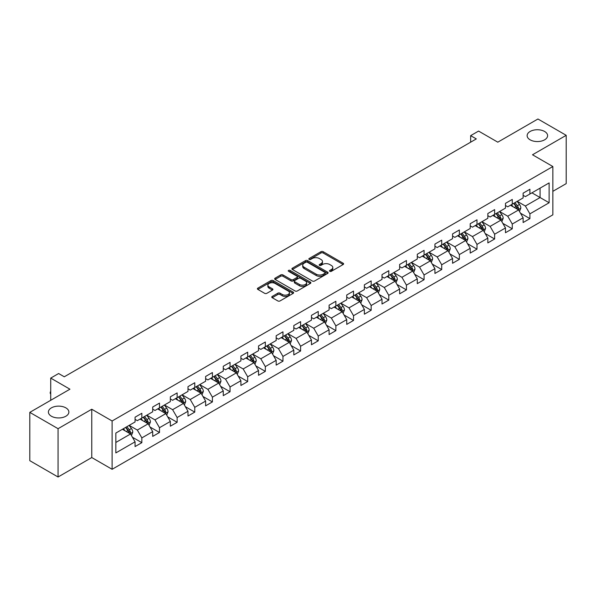 <?xml version="1.0" encoding="UTF-8"?>
<svg xmlns="http://www.w3.org/2000/svg" width="596" height="596" viewBox="0 0 596 596"><rect width="100%" height="100%" fill="white"/><g stroke="black" fill="none" stroke-linecap="round" stroke-linejoin="round"><path stroke-width="0.89" d="M329.804 271.322A1.095 0.633 0 0 0 331.361 271.322L343.147 264.512A1.572 0.909 0 0 0 343.609 263.872A1.572 0.909 0 0 0 343.147 263.231L323.174 251.698A1.572 0.909 0 0 0 320.953 251.698L309.16 258.5A1.095 0.633 0 0 0 308.84 258.955A1.095 0.633 0 0 0 309.16 259.402A1.095 0.633 0 0 0 310.717 259.402L312.244 258.522A5.021 2.898 0 0 1 319.344 258.522L321.006 259.483A5.021 2.898 0 0 1 322.481 261.532A5.021 2.898 0 0 1 321.006 263.581L319.486 264.46A1.095 0.633 0 0 0 319.158 264.915A1.095 0.633 0 0 0 319.486 265.362A1.095 0.633 0 0 0 321.035 265.362L322.563 264.482A5.021 2.898 0 0 1 329.663 264.482L331.331 265.444A5.021 2.898 0 0 1 332.799 267.492A5.021 2.898 0 0 1 331.331 269.541L329.804 270.42A1.095 0.633 0 0 0 329.484 270.867A1.095 0.633 0 0 0 329.804 271.322L329.804 270.42M65.865 407.865A10.236 5.908 0 0 0 54.713 406.584A10.236 5.908 0 0 0 48.395 412.045A10.236 5.908 0 0 0 51.398 416.224A10.236 5.908 0 0 0 62.55 417.505A10.236 5.908 0 0 0 68.868 412.045A10.236 5.908 0 0 0 65.865 407.865M544.602 131.47A10.236 5.908 0 0 0 533.45 130.189A10.236 5.908 0 0 0 527.132 135.65A10.236 5.908 0 0 0 530.135 139.829A10.236 5.908 0 0 0 541.287 141.11A10.236 5.908 0 0 0 547.605 135.65A10.236 5.908 0 0 0 544.602 131.47M272.23 296.421A1.572 0.909 0 0 0 271.769 297.061A1.572 0.909 0 0 0 272.23 297.702L277.833 300.935A1.572 0.909 0 0 0 280.053 300.935L293.15 293.381A1.572 0.909 0 0 0 293.612 292.74A1.572 0.909 0 0 0 293.15 292.1L273.177 280.56A1.572 0.909 0 0 0 270.957 280.56L257.859 288.121A1.572 0.909 0 0 0 257.397 288.762A1.572 0.909 0 0 0 257.859 289.403L264.631 293.314A1.572 0.909 0 0 0 266.852 293.314L272.454 290.081A1.572 0.909 0 0 0 272.916 289.44A1.572 0.909 0 0 0 272.454 288.799L269.094 286.855A4.202 2.421 0 0 1 267.865 285.141A4.202 2.421 0 0 1 270.457 282.906A4.202 2.421 0 0 1 275.032 283.428L288.188 291.019A4.202 2.421 0 0 1 289.418 292.74A4.202 2.421 0 0 1 286.825 294.975A4.202 2.421 0 0 1 282.251 294.454L280.053 293.187A1.572 0.909 0 0 0 277.833 293.187L272.23 296.421L272.23 297.702M552.857 191.331L566.2 183.628L566.2 135.322L537.935 118.999L497.794 142.176L478.573 131.075L470.654 135.65L476.308 138.913L64.286 376.791L58.632 373.528L50.72 378.095L50.72 400.296M58.065 428.688L58.065 477.001L91.762 457.542L91.762 409.236L58.065 428.688L29.8 412.372L69.941 389.195L50.72 378.095M91.762 409.236L112.115 420.985L552.857 166.522L552.857 214.836L112.115 469.298L112.115 420.985M566.2 135.322L532.504 154.774L552.857 166.522M312.349 281.014A1.572 0.909 0 0 0 314.569 281.014L327.666 273.452A1.572 0.909 0 0 0 328.128 272.812A1.572 0.909 0 0 0 327.666 272.171L307.692 260.631A1.572 0.909 0 0 0 305.472 260.631L292.375 268.193A1.572 0.909 0 0 0 291.913 268.833A1.572 0.909 0 0 0 292.375 269.474L312.349 281.014M288.986 271.56A1.095 0.633 0 0 1 290.103 271.709L290.103 270.405L310.412 282.132A1.572 0.909 0 0 1 310.866 282.772A1.572 0.909 0 0 1 310.412 283.413L297.315 290.975A1.572 0.909 0 0 1 295.095 290.975L275.114 279.442L280.723 276.231L280.723 274.92L275.114 278.161A1.572 0.909 0 0 0 274.659 278.801A1.572 0.909 0 0 0 275.114 279.442L275.114 278.161M280.723 276.231A1.572 0.909 0 0 1 282.944 276.231L282.944 274.92A1.572 0.909 0 0 0 280.723 274.92M282.944 274.92L291.042 279.599A1.572 0.909 0 0 0 293.262 279.599L296.979 277.453A1.572 0.909 0 0 0 297.441 276.812A1.572 0.909 0 0 0 296.979 276.171L288.546 271.307A1.095 0.633 0 0 1 288.226 270.852A1.095 0.633 0 0 1 288.904 270.271A1.095 0.633 0 0 1 290.103 270.405M58.065 477.001L29.8 460.678L29.8 412.372M132.409 437.211L141.848 442.664L141.848 437.896L152.703 431.631L152.703 436.391L159.49 432.48L159.49 427.712L170.344 421.447L170.344 426.207L177.131 422.296L177.131 417.528L187.986 411.262L187.986 416.023L194.765 412.112L194.765 407.344L205.62 401.078L205.62 405.846L212.407 401.928L212.407 397.16L223.262 390.894L223.262 395.662L230.049 391.743L230.049 386.975L240.903 380.71L240.903 385.478L247.683 381.559L247.683 376.791L258.537 370.526L258.537 375.294L265.324 371.375L265.324 366.607L276.179 360.342L276.179 365.11L282.958 361.191L282.958 356.423L293.813 350.157L293.813 354.925L300.6 351.007L300.6 346.239L311.455 339.973L311.455 344.741L318.242 340.823L318.242 336.055L329.096 329.789L329.096 334.557L335.876 330.638L335.876 325.878L346.73 319.605L346.73 324.373L353.517 320.454L353.517 315.694L364.372 309.421L364.372 314.189L371.159 310.27L371.159 305.51L382.014 299.244L382.014 304.005L388.793 300.086L388.793 295.325L399.648 289.06L399.648 293.821L406.435 289.902L406.435 285.141L417.289 278.876L417.289 283.636L424.069 279.725L424.069 274.957L434.924 268.692L434.924 273.452L441.71 269.541L441.71 264.773L452.565 258.508L452.565 263.268L459.352 259.357L459.352 254.589L470.207 248.323L470.207 253.084L476.986 249.173L476.986 244.405L487.841 238.139L487.841 242.907L494.628 238.989L494.628 234.221L505.483 227.955L505.483 232.723L512.269 228.804L512.269 224.036L523.124 217.771L523.124 222.539L529.904 218.62L529.904 213.852L549.125 202.759L549.125 182.912L540.08 188.135L540.08 197.537L549.125 202.759M141.848 442.664L135.069 446.575L135.069 441.815L115.847 452.908L115.847 433.061L135.069 421.968L135.069 417.2L141.848 413.281L141.848 418.049L152.703 411.784L152.703 407.016L159.49 403.097L159.49 407.865L170.344 401.6L170.344 396.832L177.131 392.913L177.131 397.681L187.986 391.416L187.986 386.648L194.765 382.736L194.765 387.497L205.62 381.231L205.62 376.463L212.407 372.552L212.407 377.313L223.262 371.047L223.262 366.279L230.049 362.368L230.049 367.129L240.903 360.863L240.903 356.103L247.683 352.184L247.683 356.944L258.537 350.679L258.537 345.918L265.324 342L265.324 346.76L276.179 340.495L276.179 335.734L282.958 331.816L282.958 336.584L293.813 330.311L293.813 325.55L300.6 321.631L300.6 326.399L311.455 320.126L311.455 315.366L318.242 311.447L318.242 316.215L329.096 309.942L329.096 305.182L335.876 301.263L335.876 306.031L346.73 299.766L346.73 294.998L353.517 291.079L353.517 295.847L364.372 289.582L364.372 284.814L371.159 280.895L371.159 285.663L382.014 279.397L382.014 274.629L388.793 270.711L388.793 275.479L399.648 269.213L399.648 264.445L406.435 260.526L406.435 265.295L417.289 259.029L417.289 254.261L424.069 250.342L424.069 255.11L434.924 248.845L434.924 244.077L441.71 240.158L441.71 244.926L452.565 238.661L452.565 233.893L459.352 229.981L459.352 234.742L470.207 228.477L470.207 223.709L476.986 219.797L476.986 224.558L487.841 218.292L487.841 213.524L494.628 209.613L494.628 214.374L505.483 208.108L505.483 203.34L512.269 199.429L512.269 204.19L523.124 197.924L523.124 193.164L529.904 189.245L529.904 194.005L549.125 182.912M140.045 419.092L148.18 423.793L137.326 430.059L129.19 425.358M135.069 419.353L137.326 420.664L141.848 418.049M137.326 430.059L141.848 437.896M148.18 423.793L152.703 431.631M157.679 408.908L165.822 413.609L154.967 419.875L146.825 415.181M152.703 409.169L154.967 410.48L159.49 407.865M154.967 419.875L159.49 427.712M165.822 413.609L170.344 421.447M175.321 398.724L183.464 403.425L172.609 409.69L164.466 404.997M170.344 398.985L172.609 400.296L177.131 397.681M172.609 409.69L177.131 417.528M183.464 403.425L187.986 411.262M192.955 388.54L201.098 393.241L190.243 399.514L182.1 394.813M187.986 388.801L190.243 390.112L194.765 387.497M190.243 399.514L194.765 407.344M201.098 393.241L205.62 401.078M210.597 378.363L218.739 383.057L207.885 389.33L199.742 384.629M205.62 378.624L207.885 379.928L212.407 377.313M207.885 389.33L212.407 397.16M218.739 383.057L223.262 390.894M228.238 368.179L236.374 372.873L225.526 379.145L217.384 374.444M223.262 368.44L225.526 369.743L230.049 367.129M225.526 379.145L230.049 386.975M236.374 372.873L240.903 380.71M245.872 357.995L254.015 362.696L243.161 368.961L235.018 364.26M240.903 358.256L243.161 359.559L247.683 356.944M243.161 368.961L247.683 376.791M254.015 362.696L258.537 370.526M263.514 347.811L271.657 352.512L260.802 358.777L252.659 354.076M258.537 348.071L260.802 349.375L265.324 346.76M260.802 358.777L265.324 366.607M271.657 352.512L276.179 360.342M281.156 337.627L289.291 342.327L278.436 348.593L270.301 343.892M276.179 337.887L278.436 339.191L282.958 336.584M278.436 348.593L282.958 356.423M289.291 342.327L293.813 350.157M298.79 327.442L306.933 332.143L296.078 338.409L287.935 333.708M293.813 327.703L296.078 329.007L300.6 326.399M296.078 338.409L300.6 346.239M306.933 332.143L311.455 339.973M316.431 317.258L324.574 321.959L313.72 328.225L305.577 323.524M311.455 317.519L313.72 318.823L318.242 316.215M313.72 328.225L318.242 336.055M324.574 321.959L329.096 329.789M334.065 307.074L342.208 311.775L331.354 318.041L323.211 313.34M329.096 307.335L331.354 308.639L335.876 306.031M331.354 318.041L335.876 325.878M342.208 311.775L346.73 319.605M351.707 296.89L359.85 301.591L348.995 307.856L340.852 303.155M346.73 297.151L348.995 298.454L353.517 295.847M348.995 307.856L353.517 315.694M359.85 301.591L364.372 309.421M369.349 286.706L377.484 291.407L366.629 297.672L358.494 292.971M364.372 286.967L366.629 288.27L371.159 285.663M366.629 297.672L371.159 305.51M377.484 291.407L382.014 299.244M386.983 276.522L395.126 281.223L384.271 287.488L376.128 282.787M382.014 276.782L384.271 278.086L388.793 275.479M384.271 287.488L388.793 295.325M395.126 281.223L399.648 289.06M404.624 266.337L412.767 271.038L401.913 277.304L393.77 272.603M399.648 266.598L401.913 267.909L406.435 265.295M401.913 277.304L406.435 285.141M412.767 271.038L417.289 278.876M422.266 256.153L430.401 260.854L419.547 267.12L411.411 262.419M417.289 256.414L419.547 257.725L424.069 255.11M419.547 267.12L424.069 274.957M430.401 260.854L434.924 268.692M439.9 245.969L448.043 250.67L437.188 256.936L429.046 252.242M434.924 246.23L437.188 247.541L441.71 244.926M437.188 256.936L441.71 264.773M448.043 250.67L452.565 258.508M457.542 235.785L465.685 240.486L454.83 246.759L446.687 242.058M452.565 236.046L454.83 237.357L459.352 234.742M454.83 246.759L459.352 254.589M465.685 240.486L470.207 248.323M475.176 225.601L483.319 230.302L472.464 236.575L464.321 231.874M470.207 225.869L472.464 227.173L476.986 224.558M472.464 236.575L476.986 244.405M483.319 230.302L487.841 238.139M492.817 215.424L500.96 220.118L490.106 226.391L481.963 221.69M487.841 215.685L490.106 216.989L494.628 214.374M490.106 226.391L494.628 234.221M500.96 220.118L505.483 227.955M510.459 205.24L518.595 209.941L507.74 216.206L499.604 211.505M505.483 205.501L507.74 206.805L512.269 204.19M507.74 216.206L512.269 224.036M518.595 209.941L523.124 217.771M531.937 192.836L540.08 197.537L525.381 206.022L517.239 201.321M523.124 195.317L525.381 196.62L529.904 194.005M525.381 206.022L529.904 213.852M91.762 457.542L112.115 469.298M470.654 135.65L470.654 142.176M115.847 442.463L130.546 433.977L122.404 429.276M130.546 433.977L135.069 441.815M520.464 213.167L529.904 218.62M502.823 223.351L512.269 228.804M485.189 233.535L494.628 238.989M467.547 243.719L476.986 249.173M449.905 253.903L459.352 259.357M432.271 264.088L441.71 269.541M414.63 274.272L424.069 279.725M396.996 284.456L406.435 289.902M379.354 294.64L388.793 300.086M361.712 304.824L371.159 310.27M344.078 315.008L353.517 320.454M326.437 325.192L335.876 330.638M308.795 335.377L318.242 340.823M291.161 345.553L300.6 351.007M273.519 355.738L282.958 361.191M255.885 365.922L265.324 371.375M238.244 376.106L247.683 381.559M220.602 386.29L230.049 391.743M202.968 396.474L212.407 401.928M185.326 406.658L194.765 412.112M167.685 416.842L177.131 422.296M150.05 427.027L159.49 432.48M330.244 271.471L331.331 270.845A5.021 2.898 0 0 0 332.799 268.796L332.799 267.492M322.481 261.532L322.481 262.836A5.021 2.898 0 0 1 321.006 264.885L319.925 265.518M343.147 263.231L343.147 264.512L323.174 253.002A1.572 0.909 0 0 0 320.953 253.002L309.6 259.558M327.666 272.171L327.666 273.452L307.692 261.942A1.572 0.909 0 0 0 305.472 261.942L292.398 269.489M324.894 273.259A1.095 0.633 0 0 0 325.215 272.812A1.095 0.633 0 0 0 324.894 272.357L307.357 262.24A1.095 0.633 0 0 0 305.8 262.24L304.191 263.164A5.021 2.898 0 0 0 302.723 265.213A5.021 2.898 0 0 0 304.191 267.269L316.178 274.19A5.021 2.898 0 0 0 323.285 274.19L324.894 273.259L324.894 274.562A1.095 0.633 0 0 0 325.215 274.115L325.215 272.812M302.723 265.213L302.723 266.524A5.021 2.898 0 0 0 304.191 268.572L304.191 267.269M324.894 274.562L323.285 275.494A5.021 2.898 0 0 1 316.178 275.494L304.191 268.572M282.944 276.231L291.042 280.91A1.572 0.909 0 0 0 293.262 280.91L296.979 278.757A1.572 0.909 0 0 0 297.441 278.116L297.441 276.812M290.103 271.709L310.389 283.428M299.453 284.456A4.202 2.421 0 0 0 304.027 284.977A4.202 2.421 0 0 0 306.62 282.742A4.202 2.421 0 0 0 305.39 281.029L300.757 278.354A1.572 0.909 0 0 0 298.536 278.354L294.819 280.5A1.572 0.909 0 0 0 294.357 281.141A1.572 0.909 0 0 0 294.819 281.781L299.453 284.456L299.453 285.76A4.202 2.421 0 0 0 304.027 286.289A4.202 2.421 0 0 0 306.62 284.046L306.62 282.742M294.357 281.141L294.357 282.444A1.572 0.909 0 0 0 294.819 283.085L294.819 281.781M299.453 285.76L294.819 283.085M289.418 292.74L289.418 294.044A4.202 2.421 0 0 1 286.825 296.279A4.202 2.421 0 0 1 282.251 295.758L280.053 294.491A1.572 0.909 0 0 0 277.833 294.491L272.253 297.717M267.865 285.141L267.865 286.452A4.202 2.421 0 0 0 269.094 288.166L269.094 286.855M272.432 290.088L269.094 288.166M293.128 293.388L273.177 281.871A1.572 0.909 0 0 0 270.957 281.871L257.882 289.418M519.488 211.483L520.837 208.093A4.239 2.444 -120 0 0 519.481 204.488L517.149 201.374M513.082 206.752L511.495 204.637M517.939 209.561L518.55 208.28A4.239 2.444 -120 0 0 517.335 205.732L515.004 202.61M513.938 203.229L516.531 206.685A2.16 1.244 60 0 1 516.918 207.341L518.55 208.28M513.648 203.4L515.98 206.514A4.239 2.444 60 0 1 517.194 209.062M501.854 221.667L503.195 218.278A4.239 2.444 -120 0 0 501.847 214.672L499.515 211.558M495.44 216.937L493.861 214.821M500.305 219.745L500.908 218.464A4.239 2.444 -120 0 0 499.694 215.908L497.362 212.794M496.304 213.413L498.889 216.862A2.16 1.244 60 0 1 499.284 217.525L500.908 218.464M496.006 213.577L498.338 216.698A4.239 2.444 60 0 1 499.552 219.246M484.213 231.851L485.561 228.462A4.239 2.444 -120 0 0 484.205 224.856L481.873 221.742M477.806 227.121L476.219 225.005M482.663 229.929L483.274 228.648A4.239 2.444 -120 0 0 482.06 226.093L479.728 222.978M478.663 223.597L481.255 227.046A2.16 1.244 60 0 1 481.642 227.702L483.274 228.648M478.365 223.761L480.704 226.882A4.239 2.444 60 0 1 481.911 229.43M466.571 242.036L467.92 238.646A4.239 2.444 -120 0 0 466.571 235.04L464.232 231.926M460.164 237.305L458.577 235.189M465.029 240.114L465.632 238.825A4.239 2.444 -120 0 0 464.418 236.277L462.086 233.163M461.021 233.774L463.613 237.23A2.16 1.244 60 0 1 464.008 237.886L465.632 238.825M460.73 233.945L463.062 237.066A4.239 2.444 60 0 1 464.277 239.614M448.937 252.22L450.278 248.83A4.239 2.444 -120 0 0 448.93 245.224L446.598 242.11M442.53 247.489L440.943 245.373M447.387 250.29L447.991 249.009A4.239 2.444 -120 0 0 446.784 246.461L444.445 243.347M443.387 243.958L445.972 247.415A2.16 1.244 60 0 1 446.367 248.07L447.991 249.009M443.089 244.129L445.421 247.243A4.239 2.444 60 0 1 446.635 249.799M431.295 262.404L432.644 259.014A4.239 2.444 -120 0 0 431.288 255.408L428.956 252.294M424.888 257.673L423.302 255.557M429.746 260.474L430.357 259.193A4.239 2.444 -120 0 0 429.142 256.645L426.81 253.531M425.745 254.142L428.338 257.599A2.16 1.244 60 0 1 428.725 258.254L430.357 259.193M425.455 254.313L427.786 257.427A4.239 2.444 60 0 1 429.001 259.975M413.661 272.588L415.002 269.198A4.239 2.444 -120 0 0 413.654 265.592L411.315 262.478M407.247 267.857L405.667 265.741M412.112 270.659L412.715 269.377A4.239 2.444 -120 0 0 411.501 266.829L409.169 263.715M408.111 264.326L410.696 267.783A2.16 1.244 60 0 1 411.091 268.438L412.715 269.377M407.813 264.497L410.145 267.611A4.239 2.444 60 0 1 411.359 270.159M396.02 282.772L397.368 279.382A4.239 2.444 -120 0 0 396.012 275.777L393.68 272.655M389.613 278.041L388.026 275.926M394.47 280.843L395.073 279.561A4.239 2.444 -120 0 0 393.867 277.013L391.527 273.899M390.469 274.51L393.055 277.967A2.16 1.244 60 0 1 393.449 278.623L395.073 279.561M390.171 274.681L392.511 277.796A4.239 2.444 60 0 1 393.718 280.344M378.378 292.956L379.726 289.567A4.239 2.444 -120 0 0 378.371 285.961L376.039 282.839M371.971 288.226L370.384 286.11M376.828 291.027L377.439 289.745A4.239 2.444 -120 0 0 376.225 287.197L373.893 284.083M372.828 284.694L375.42 288.151A2.16 1.244 60 0 1 375.808 288.807L377.439 289.745M372.537 284.866L374.869 287.98A4.239 2.444 60 0 1 376.083 290.528M360.744 303.14L362.085 299.751A4.239 2.444 -120 0 0 360.736 296.137L358.405 293.023M354.329 298.402L352.75 296.286M359.194 301.211L359.798 299.93A4.239 2.444 -120 0 0 358.583 297.382L356.252 294.268M355.194 294.878L357.779 298.335A2.16 1.244 60 0 1 358.174 298.991L359.798 299.93M354.896 295.05L357.228 298.164A4.239 2.444 60 0 1 358.442 300.712M343.102 313.325L344.451 309.935A4.239 2.444 -120 0 0 343.095 306.322L340.763 303.208M336.695 308.586L335.108 306.471M341.553 311.395L342.164 310.114A4.239 2.444 -120 0 0 340.949 307.566L338.617 304.452M337.552 305.063L340.145 308.519A2.16 1.244 60 0 1 340.532 309.175L342.164 310.114M337.254 305.234L339.593 308.348A4.239 2.444 60 0 1 340.8 310.896M325.468 323.501L326.809 320.119A4.239 2.444 -120 0 0 325.461 316.506L323.121 313.392M319.054 318.771L317.467 316.655M323.919 321.579L324.522 320.298A4.239 2.444 -120 0 0 323.308 317.75L320.976 314.636M319.91 315.247L322.503 318.704A2.16 1.244 60 0 1 322.898 319.359L324.522 320.298M319.62 315.418L321.952 318.532A4.239 2.444 60 0 1 323.166 321.08M307.827 333.685L309.168 330.303A4.239 2.444 -120 0 0 307.819 326.69L305.487 323.576M301.42 328.955L299.833 326.839M306.277 331.763L306.88 330.482A4.239 2.444 -120 0 0 305.673 327.934L303.334 324.82M302.276 325.431L304.861 328.888A2.16 1.244 60 0 1 305.256 329.543L306.88 330.482M301.978 325.602L304.31 328.716A4.239 2.444 60 0 1 305.524 331.264M290.185 343.87L291.533 340.487A4.239 2.444 -120 0 0 290.178 336.874L287.846 333.76M283.778 339.139L282.191 337.023M288.635 341.948L289.246 340.666A4.239 2.444 -120 0 0 288.032 338.118L285.7 335.004M284.635 335.615L287.227 339.072A2.16 1.244 60 0 1 287.615 339.727L289.246 340.666M284.344 335.786L286.676 338.9A4.239 2.444 60 0 1 287.89 341.448M272.551 354.054L273.892 350.664A4.239 2.444 -120 0 0 272.543 347.058L270.204 343.944M266.136 349.323L264.557 347.207M271.001 352.132L271.605 350.85A4.239 2.444 -120 0 0 270.39 348.302L268.058 345.181M267.001 345.799L269.586 349.256A2.16 1.244 60 0 1 269.981 349.912L271.605 350.85M266.703 345.971L269.034 349.085A4.239 2.444 60 0 1 270.249 351.633M254.909 364.238L256.258 360.848A4.239 2.444 -120 0 0 254.902 357.242L252.57 354.128M248.502 359.507L246.915 357.391M253.36 362.316L253.963 361.034A4.239 2.444 -120 0 0 252.756 358.487L250.417 355.365M249.359 355.983L251.944 359.44A2.16 1.244 60 0 1 252.339 360.096L253.963 361.034M249.061 356.155L251.4 359.269A4.239 2.444 60 0 1 252.607 361.817M237.268 374.422L238.616 371.032A4.239 2.444 -120 0 0 237.26 367.427L234.928 364.312M230.861 369.691L229.274 367.576M235.718 372.5L236.329 371.219A4.239 2.444 -120 0 0 235.115 368.663L232.783 365.549M231.717 366.168L234.31 369.624A2.16 1.244 60 0 1 234.697 370.28L236.329 371.219M231.427 366.331L233.759 369.453A4.239 2.444 60 0 1 234.973 372.001M219.633 384.606L220.974 381.216A4.239 2.444 -120 0 0 219.626 377.611L217.294 374.497M213.219 379.875L211.64 377.76M218.084 382.684L218.687 381.403A4.239 2.444 -120 0 0 217.473 378.847L215.141 375.733M214.083 376.352L216.668 379.801A2.16 1.244 60 0 1 217.063 380.457L218.687 381.403M213.785 376.516L216.117 379.637A4.239 2.444 60 0 1 217.331 382.185M201.992 394.79L203.34 391.401A4.239 2.444 -120 0 0 201.984 387.795L199.653 384.681M195.585 390.06L193.998 387.944M200.442 392.868L201.053 391.579A4.239 2.444 -120 0 0 199.839 389.032L197.507 385.917M196.442 386.528L199.034 389.985A2.16 1.244 60 0 1 199.422 390.641L201.053 391.579M196.144 386.7L198.483 389.821A4.239 2.444 60 0 1 199.697 392.369M184.358 404.975L185.699 401.585A4.239 2.444 -120 0 0 184.35 397.979L182.011 394.865M177.943 400.244L176.356 398.128M182.808 403.045L183.412 401.764A4.239 2.444 -120 0 0 182.197 399.216L179.865 396.102M178.8 396.712L181.393 400.169A2.16 1.244 60 0 1 181.787 400.825L183.412 401.764M178.509 396.884L180.841 399.998A4.239 2.444 60 0 1 182.056 402.553M166.716 415.159L168.057 411.769A4.239 2.444 -120 0 0 166.709 408.163L164.377 405.049M160.309 410.428L158.722 408.312M165.166 413.229L165.77 411.948A4.239 2.444 -120 0 0 164.563 409.4L162.224 406.286M161.166 406.897L163.751 410.353A2.16 1.244 60 0 1 164.146 411.009L165.77 411.948M160.868 407.068L163.2 410.182A4.239 2.444 60 0 1 164.414 412.73M149.075 425.343L150.423 421.953A4.239 2.444 -120 0 0 149.067 418.347L146.735 415.233M142.667 420.612L141.081 418.496M147.525 423.413L148.136 422.132A4.239 2.444 -120 0 0 146.921 419.584L144.59 416.47M143.524 417.081L146.117 420.538A2.16 1.244 60 0 1 146.504 421.193L148.136 422.132M143.234 417.252L145.566 420.366A4.239 2.444 60 0 1 146.78 422.914M131.44 435.527L132.781 432.137A4.239 2.444 -120 0 0 131.433 428.531L129.094 425.41M125.026 430.796L123.446 428.68M129.891 433.597L130.494 432.316A4.239 2.444 -120 0 0 129.28 429.768L126.948 426.654M125.89 427.265L128.475 430.722A2.16 1.244 60 0 1 128.87 431.377L130.494 432.316M125.592 427.436L127.924 430.55A4.239 2.444 60 0 1 129.138 433.098M50.72 394.12L50.243 393.36L50.243 392.056L50.72 391.781M50.72 392.332L50.243 392.056M331.331 270.845L331.331 269.541M319.486 265.362L319.486 264.46M321.006 264.885L321.006 263.581M309.16 259.402L309.16 258.5M320.953 253.002L320.953 251.698M323.174 253.002L323.174 251.698M292.375 269.474L292.375 268.193M305.472 261.942L305.472 260.631M307.692 261.942L307.692 260.631M316.178 275.494L316.178 274.19M323.285 275.494L323.285 274.19M291.042 280.91L291.042 279.599M293.262 280.91L293.262 279.599M296.979 278.757L296.979 277.453M310.412 283.413L310.412 282.132M277.833 294.491L277.833 293.187M280.053 294.491L280.053 293.187M282.251 295.758L282.251 294.454M272.454 290.081L272.454 288.799M257.859 289.403L257.859 288.121M270.957 281.871L270.957 280.56M273.177 281.871L273.177 280.56M293.15 293.381L293.15 292.1M518.177 209.695L520.807 208.175M517.335 205.732L519.481 204.488M514.318 207.468L515.98 206.514M500.543 219.879L503.173 218.36M499.694 215.908L501.847 214.672M496.684 217.652L498.338 216.698M482.902 230.063L485.531 228.544M482.06 226.093L484.205 224.856M479.042 227.836L480.704 226.882M465.26 240.248L467.89 238.728M464.418 236.277L466.571 235.04M461.408 238.02L463.062 237.066M447.626 250.432L450.256 248.912M446.784 246.461L448.93 245.224M443.767 248.204L445.421 247.243M429.984 260.616L432.614 259.096M429.142 256.645L431.288 255.408M426.125 258.388L427.786 257.427M412.35 270.8L414.972 269.28M411.501 266.829L413.654 265.592M408.491 268.572L410.145 267.611M394.708 280.984L397.338 279.464M393.867 277.013L396.012 275.777M390.849 278.757L392.511 277.796M377.067 291.168L379.697 289.649M376.225 287.197L378.371 285.961M373.208 288.941L374.869 287.98M359.433 301.353L362.063 299.833M358.583 297.382L360.736 296.137M355.574 299.125L357.228 298.164M341.791 311.529L344.421 310.017M340.949 307.566L343.095 306.322M337.932 309.302L339.593 308.348M324.149 321.713L326.779 320.201M323.308 317.75L325.461 316.506M320.298 319.486L321.952 318.532M306.515 331.897L309.145 330.385M305.673 327.934L307.819 326.69M302.656 329.67L304.31 328.716M288.874 342.082L291.504 340.569M288.032 338.118L290.178 336.874M285.015 339.854L286.676 338.9M271.24 352.266L273.862 350.746M270.39 348.302L272.543 347.058M267.38 350.038L269.034 349.085M253.598 362.45L256.228 360.93M252.756 358.487L254.902 357.242M249.739 360.222L251.4 359.269M235.956 372.634L238.586 371.114M235.115 368.663L237.26 367.427M232.097 370.407L233.759 369.453M218.322 382.818L220.952 381.298M217.473 378.847L219.626 377.611M214.463 380.591L216.117 379.637M200.681 393.002L203.31 391.483M199.839 389.032L201.984 387.795M196.822 390.775L198.483 389.821M183.039 403.187L185.669 401.667M182.197 399.216L184.35 397.979M179.187 400.959L180.841 399.998M165.405 413.371L168.035 411.851M164.563 409.4L166.709 408.163M161.546 411.143L163.2 410.182M147.763 423.555L150.393 422.035M146.921 419.584L149.067 418.347M143.904 421.327L145.566 420.366M130.129 433.739L132.752 432.219M129.28 429.768L131.433 428.531M126.27 431.511L127.924 430.55"/></g></svg>
